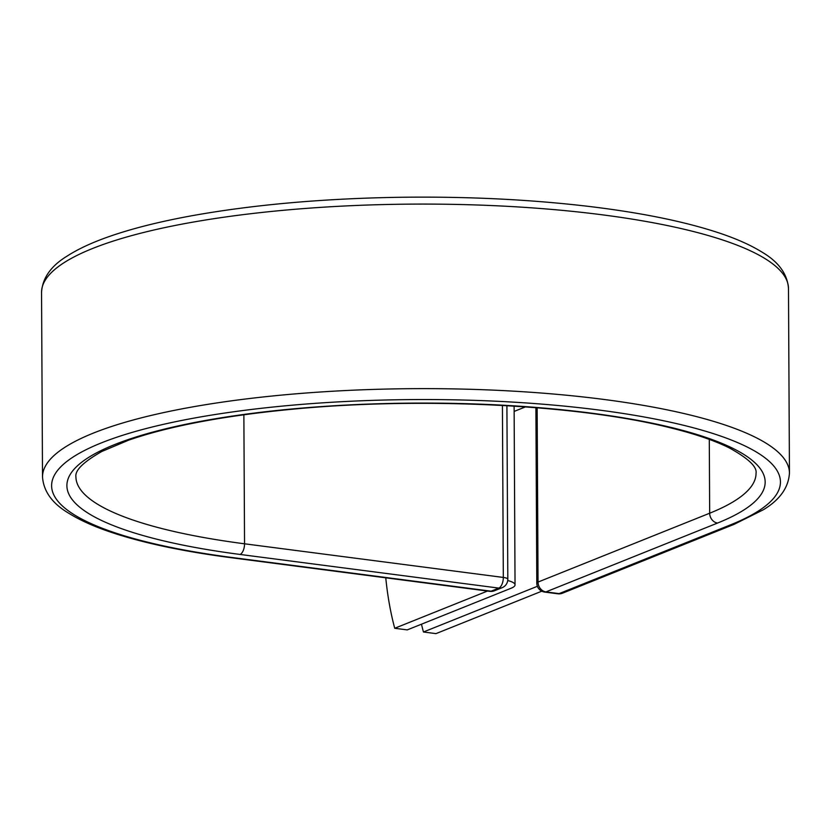 <?xml version="1.0" encoding="UTF-8"?>
<svg xmlns="http://www.w3.org/2000/svg" width="831" height="831" viewBox="0 0 831 831"><rect width="100%" height="100%" fill="white"/><g stroke="black" fill="none" stroke-linecap="round" stroke-linejoin="round"><path stroke-width="1.25" d="M385.761 577.815A226.718 111.427 -82.6 0 0 394.725 628.267L407.263 629.898L511.179 588.203A28.296 6.544 179.7 0 0 515.043 584.879A28.296 6.544 179.7 0 0 507.731 580.537M394.725 628.267L487.506 591.049M541.802 591.184L435.974 633.627L423.446 631.996A226.718 111.427 -82.6 0 1 421.473 624.195M525.452 406.889L514.129 411.428M537.397 586.291L423.446 631.996M788.484 288.523C787.435 273.991 778.585 261.838 761.923 252.063C751.006 245.28 737.139 239.048 720.321 233.366C685.232 221.586 640.493 212.497 586.084 206.088C525.732 199.118 461.631 196.209 393.769 197.383C320.06 198.838 253.476 204.831 194.028 215.354C160.767 221.316 132.389 228.421 108.892 236.648C91.981 242.569 78.104 249.03 67.249 256.01C50.992 265.899 42.423 278.042 41.55 292.439A373.472 86.372 179.7 0 1 414.565 204.104A373.472 86.372 179.7 0 1 788.484 288.523L789.45 473.057C788.557 487.579 779.852 499.815 763.336 509.756L734.064 524.361A9.068 7.614 68.1 0 1 730.729 524.766A364.404 84.274 179.7 0 0 599.733 410.14A364.404 84.274 179.7 0 0 101.32 442.913A364.404 84.274 179.7 0 0 232.327 557.539A9.068 4.456 97.4 0 1 231.111 557.705L489.885 591.36A9.068 4.456 -82.6 0 0 491.1 591.184L498.797 588.099A9.068 4.456 -82.6 0 0 503.316 577.441L502.423 405.435M232.327 557.539L491.1 591.184A9.068 7.614 -111.9 0 0 494.424 590.779L502.121 587.694A9.068 7.614 -111.9 0 1 498.797 588.099L240.024 554.443A9.068 4.456 97.4 0 0 244.543 543.796L503.316 577.441A9.068 2.098 -0.3 0 1 507.814 579.228A9.068 9.068 0 0 1 502.121 587.694M243.867 414.773L244.543 543.796A340.066 78.644 179.7 0 1 75.922 476.797C74.915 470.304 83.557 461.859 101.86 451.462L128.576 440.191C169.285 426.074 223.986 415.739 292.678 409.195C420.226 396.886 576.008 404.448 668.114 427.238C693.823 433.47 714.224 440.368 729.327 447.919C748.274 458.4 757.176 466.835 756.044 473.234A340.066 78.644 179.7 0 1 709.674 513.215A9.068 7.614 68.1 0 0 717.548 523.052A349.134 80.742 179.7 0 0 592.036 413.236A349.134 80.742 179.7 0 0 114.512 444.627A349.134 80.742 179.7 0 0 240.024 554.443M789.45 473.057A373.472 86.372 179.7 0 0 415.531 388.648A373.472 86.372 179.7 0 0 42.516 476.973C43.565 491.505 52.415 503.659 69.077 513.433C79.35 519.822 92.251 525.722 107.781 531.134C140.065 542.321 181.179 551.182 231.111 557.705M709.29 439.402L709.674 513.215L538.041 582.064A9.068 7.614 68.1 0 0 545.925 591.901L559.107 593.614A9.068 7.614 68.1 0 0 562.442 593.209L734.064 524.361M717.548 523.052L545.925 591.901A9.068 4.456 97.4 0 1 544.71 592.077L557.892 593.791A9.068 9.068 0 0 0 562.442 593.209M730.729 524.766L559.107 593.614A9.068 4.456 97.4 0 1 557.892 593.791M537.138 407.782L538.041 582.064A9.068 2.098 -0.3 0 0 536.805 583.123A9.068 9.068 0 0 0 544.71 592.077M514.109 406.12L515.043 584.879M41.55 292.439L42.516 476.973M506.91 405.694L507.814 579.228M489.885 591.36A9.068 9.068 0 0 0 494.424 590.779M535.891 407.689L536.805 583.123"/></g></svg>
